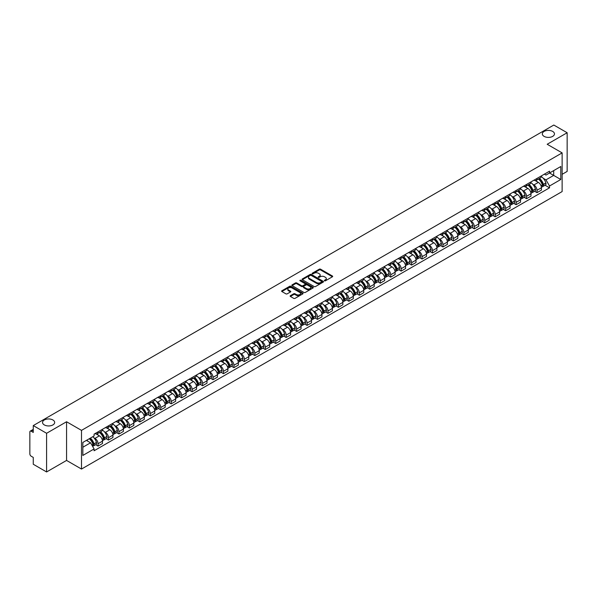 <?xml version="1.0" encoding="UTF-8"?>
<svg xmlns="http://www.w3.org/2000/svg" width="597" height="597" viewBox="0 0 597 597"><rect width="100%" height="100%" fill="white"/><g stroke="black" fill="none" stroke-linecap="round" stroke-linejoin="round"><path stroke-width="0.9" d="M324.514 280.814A0.649 0.373 0 0 0 325.432 280.814L332.417 276.784A0.933 0.537 0 0 0 332.693 276.404A0.933 0.537 0 0 0 332.417 276.023L320.582 269.187A0.933 0.537 0 0 0 319.268 269.187L312.283 273.225A0.649 0.373 0 0 0 313.201 273.754L314.104 273.232A2.978 1.716 0 0 1 318.313 273.232L319.298 273.799A2.978 1.716 0 0 1 320.171 275.016A2.978 1.716 0 0 1 319.298 276.232L318.395 276.754A0.649 0.373 0 0 0 319.32 277.284L320.223 276.762A2.978 1.716 0 0 1 324.432 276.762L325.417 277.329A2.978 1.716 0 0 1 326.29 278.545A2.978 1.716 0 0 1 325.417 279.762L324.514 280.284A0.649 0.373 0 0 0 324.514 280.814L324.514 280.284M52.894 419.975A6.067 3.5 0 0 0 46.29 419.213A6.067 3.5 0 0 0 42.544 422.445A6.067 3.5 0 0 0 44.32 424.922A6.067 3.5 0 0 0 50.932 425.683A6.067 3.5 0 0 0 54.67 422.445A6.067 3.5 0 0 0 52.894 419.975M552.68 131.422A6.067 3.5 0 0 0 546.068 130.668A6.067 3.5 0 0 0 542.33 133.9A6.067 3.5 0 0 0 544.106 136.377A6.067 3.5 0 0 0 550.71 137.138A6.067 3.5 0 0 0 554.456 133.9A6.067 3.5 0 0 0 552.68 131.422M290.403 295.687A0.933 0.537 0 0 0 290.127 296.067A0.933 0.537 0 0 0 290.403 296.448L293.724 298.366A0.933 0.537 0 0 0 295.037 298.366L302.798 293.888A0.933 0.537 0 0 0 303.067 293.508A0.933 0.537 0 0 0 302.798 293.127L290.955 286.291A0.933 0.537 0 0 0 289.642 286.291L281.881 290.769A0.933 0.537 0 0 0 281.612 291.149A0.933 0.537 0 0 0 281.881 291.53L285.896 293.843A0.933 0.537 0 0 0 287.209 293.843L290.53 291.933A0.933 0.537 0 0 0 290.806 291.552A0.933 0.537 0 0 0 290.53 291.172L288.545 290.023A2.485 1.433 0 0 1 287.814 289.008A2.485 1.433 0 0 1 289.351 287.679A2.485 1.433 0 0 1 292.06 287.993L299.851 292.493A2.485 1.433 0 0 1 300.582 293.508A2.485 1.433 0 0 1 299.045 294.836A2.485 1.433 0 0 1 296.336 294.522L295.037 293.769A0.933 0.537 0 0 0 293.724 293.769L290.403 295.687L290.403 296.448L293.724 294.545L293.724 293.769M81.505 430.377L66.566 421.751L46.596 433.28L33.268 425.579L553.815 125.042L567.15 132.743L547.188 144.265L562.128 152.892L81.505 430.377L81.505 469.055L562.128 191.57L562.128 152.892M314.171 286.56A0.933 0.537 0 0 0 315.485 286.56L323.246 282.075A0.933 0.537 0 0 0 323.522 281.694A0.933 0.537 0 0 0 323.246 281.321L311.41 274.486A0.933 0.537 0 0 0 310.097 274.486L302.336 278.963A0.933 0.537 0 0 0 302.06 279.344A0.933 0.537 0 0 0 302.336 279.724L314.171 286.56M300.328 280.956A0.649 0.373 0 0 1 300.985 281.045L313.007 287.985L305.261 292.463A0.933 0.537 0 0 1 303.948 292.463L292.112 285.627L295.433 283.724L295.433 282.948L292.112 284.866A0.933 0.537 0 0 0 291.836 285.247A0.933 0.537 0 0 0 292.112 285.627L292.112 284.866M295.433 283.724A0.933 0.537 0 0 1 296.746 283.724L296.746 282.948A0.933 0.537 0 0 0 295.433 282.948M296.746 282.948L301.545 285.724A0.933 0.537 0 0 0 302.858 285.724L305.067 284.448A0.933 0.537 0 0 0 305.336 284.068A0.933 0.537 0 0 0 305.067 283.694L300.067 280.806A0.649 0.373 0 0 1 300.985 280.277L313.022 287.224A0.933 0.537 0 0 1 313.291 287.605A0.933 0.537 0 0 1 313.022 287.978L313.022 287.224M46.596 433.28L46.596 471.958L33.268 464.257L33.268 457.414L31.193 456.212A1.895 1.097 -120 0 1 29.85 453.892L29.85 432.004A1.895 1.097 -120 0 1 30.246 431.131L33.268 429.385M562.128 174.324L567.15 171.421L567.15 132.743M46.596 471.958L66.566 460.429L81.505 469.055M33.268 425.579L33.268 432.429L31.193 431.228A1.895 1.097 -120 0 0 30.246 431.131M537.001 178.421A4.358 2.515 60 0 1 536.099 180.376L540.524 177.824A4.358 2.515 -120 0 0 541.427 175.869M532.808 184.316L533.919 184.958A4.358 2.515 60 0 1 537.001 190.294L541.427 187.742A4.358 2.515 -120 0 0 538.345 182.406L535.181 180.578M541.427 187.742L541.427 190.1L537.001 192.652L534.606 191.271M536.099 180.376A4.358 2.515 60 0 1 533.957 180.182M537.001 190.294L537.001 192.652M526.554 184.451A4.358 2.515 60 0 1 525.651 186.413L530.069 183.861A4.358 2.515 -120 0 0 530.972 181.898M524.151 197.301L526.554 198.689L530.972 196.137L530.972 193.779A4.358 2.515 -120 0 0 527.89 188.436L524.726 186.615M525.651 186.413A4.358 2.515 60 0 1 523.502 186.212M522.353 190.346L523.472 190.988A4.358 2.515 60 0 1 526.554 196.331L526.554 198.689M516.099 190.488A4.358 2.515 60 0 1 515.196 192.443L519.621 189.891A4.358 2.515 -120 0 0 520.524 187.936M513.704 203.338L516.099 204.719L520.524 202.167L520.524 199.808A4.358 2.515 -120 0 0 517.442 194.473L514.278 192.644M515.196 192.443A4.358 2.515 60 0 1 513.054 192.249M511.905 196.383L513.017 197.025A4.358 2.515 60 0 1 516.099 202.361L516.099 204.719M505.652 196.525A4.358 2.515 60 0 1 504.749 198.48L509.166 195.928A4.358 2.515 -120 0 0 510.069 193.973M503.249 209.375L505.652 210.756L510.069 208.204L510.069 205.846A4.358 2.515 -120 0 0 506.987 200.51L503.823 198.682M504.749 198.48A4.358 2.515 60 0 1 502.599 198.279M501.45 202.413L502.57 203.062A4.358 2.515 60 0 1 505.652 208.398L505.652 210.756M495.197 202.555A4.358 2.515 60 0 1 494.294 204.51L498.719 201.958A4.358 2.515 -120 0 0 499.622 200.002M492.801 215.405L495.197 216.793L499.622 214.241L499.622 211.875A4.358 2.515 -120 0 0 496.54 206.54L493.376 204.711M494.294 204.51A4.358 2.515 60 0 1 492.152 204.316M491.003 208.45L492.115 209.092A4.358 2.515 60 0 1 495.197 214.427L495.197 216.793M484.749 208.592A4.358 2.515 60 0 1 483.846 210.547L488.264 207.995A4.358 2.515 -120 0 0 489.167 206.04M482.346 221.442L484.749 222.823L489.167 220.271L489.167 217.912A4.358 2.515 -120 0 0 486.085 212.577L482.921 210.748M483.846 210.547A4.358 2.515 60 0 1 481.697 210.353M480.548 214.48L481.667 215.129A4.358 2.515 60 0 1 484.749 220.465L484.749 222.823M474.294 214.621A4.358 2.515 60 0 1 473.391 216.584L477.816 214.024A4.358 2.515 -120 0 0 478.719 212.069M471.899 227.472L474.294 228.86L478.719 226.308L478.719 223.95A4.358 2.515 -120 0 0 475.637 218.606L472.473 216.778M473.391 216.584A4.358 2.515 60 0 1 471.249 216.383M470.1 220.517L471.212 221.159A4.358 2.515 60 0 1 474.294 226.502L474.294 228.86M463.847 220.659A4.358 2.515 60 0 1 462.944 222.614L467.361 220.062A4.358 2.515 -120 0 0 468.264 218.106M461.444 233.509L463.847 234.89L468.264 232.337L468.264 229.979A4.358 2.515 -120 0 0 465.182 224.644L462.018 222.815M462.944 222.614A4.358 2.515 60 0 1 460.794 222.42M459.645 226.554L460.765 227.196A4.358 2.515 60 0 1 463.847 232.531L463.847 234.89M453.392 226.688A4.358 2.515 60 0 1 452.489 228.651L456.914 226.099A4.358 2.515 -120 0 0 457.817 224.136M450.996 239.539L453.392 240.927L457.817 238.375L457.817 236.016A4.358 2.515 -120 0 0 454.735 230.673L451.571 228.852M452.489 228.651A4.358 2.515 60 0 1 450.347 228.45M449.198 232.584L450.31 233.226A4.358 2.515 60 0 1 453.392 238.569L453.392 240.927M442.944 232.726A4.358 2.515 60 0 1 442.041 234.681L446.459 232.129A4.358 2.515 -120 0 0 447.362 230.173M440.541 245.576L442.944 246.957L447.362 244.404L447.362 242.046A4.358 2.515 -120 0 0 444.28 236.71L441.116 234.882M442.041 234.681A4.358 2.515 60 0 1 439.892 234.487M438.743 238.621L439.862 239.263A4.358 2.515 60 0 1 442.944 244.598L442.944 246.957M432.489 238.763A4.358 2.515 60 0 1 431.586 240.718L436.011 238.166A4.358 2.515 -120 0 0 436.914 236.211M430.094 251.613L432.489 252.994L436.914 250.442L436.914 248.083A4.358 2.515 -120 0 0 433.832 242.748L430.668 240.919M431.586 240.718A4.358 2.515 60 0 1 429.444 240.516M428.295 244.651L429.407 245.3A4.358 2.515 60 0 1 432.489 250.636L432.489 252.994M422.042 244.792A4.358 2.515 60 0 1 421.139 246.748L425.557 244.195A4.358 2.515 -120 0 0 426.459 242.24M419.639 257.643L422.042 259.031L426.459 256.479L426.459 254.113A4.358 2.515 -120 0 0 423.377 248.777L420.213 246.949M421.139 246.748A4.358 2.515 60 0 1 418.99 246.554M417.84 250.688L418.96 251.33A4.358 2.515 60 0 1 422.042 256.665L422.042 259.031M411.587 250.83A4.358 2.515 60 0 1 410.684 252.785L415.109 250.233A4.358 2.515 -120 0 0 416.012 248.277M409.191 263.68L411.587 265.061L416.012 262.508L416.012 260.15A4.358 2.515 -120 0 0 412.93 254.815L409.766 252.986M410.684 252.785A4.358 2.515 60 0 1 408.542 252.591M407.393 256.717L408.505 257.367A4.358 2.515 60 0 1 411.587 262.702L411.587 265.061M401.139 256.859A4.358 2.515 60 0 1 400.236 258.822L404.654 256.262A4.358 2.515 -120 0 0 405.557 254.307M398.736 269.71L401.139 271.098L405.557 268.546L405.557 266.18A4.358 2.515 -120 0 0 402.475 260.844L399.311 259.016M400.236 258.822A4.358 2.515 60 0 1 398.087 258.62M396.938 262.755L398.057 263.396A4.358 2.515 60 0 1 401.139 268.74L401.139 271.098M390.684 262.896A4.358 2.515 60 0 1 389.781 264.852L394.207 262.299A4.358 2.515 -120 0 0 395.11 260.344M388.289 275.747L390.684 277.127L395.11 274.575L395.11 272.217A4.358 2.515 -120 0 0 392.028 266.881L388.863 265.053M389.781 264.852A4.358 2.515 60 0 1 387.64 264.658M386.49 268.792L387.602 269.434A4.358 2.515 60 0 1 390.684 274.769L390.684 277.127M380.237 268.926A4.358 2.515 60 0 1 379.334 270.889L383.752 268.337A4.358 2.515 -120 0 0 384.655 266.374M377.834 281.777L380.237 283.165L384.655 280.612L384.655 278.254A4.358 2.515 -120 0 0 381.573 272.911L378.408 271.09M379.334 270.889A4.358 2.515 60 0 1 377.185 270.687M376.035 274.821L377.155 275.463A4.358 2.515 60 0 1 380.237 280.806L380.237 283.165M369.782 274.963A4.358 2.515 60 0 1 368.879 276.918L373.304 274.366A4.358 2.515 -120 0 0 374.207 272.411M367.386 287.814L369.782 289.194L374.207 286.642L374.207 284.284A4.358 2.515 -120 0 0 371.125 278.948L367.961 277.12M368.879 276.918A4.358 2.515 60 0 1 366.737 276.724M365.588 280.859L366.7 281.5A4.358 2.515 60 0 1 369.782 286.836L369.782 289.194M359.334 281A4.358 2.515 60 0 1 358.431 282.956L362.849 280.403A4.358 2.515 -120 0 0 363.752 278.448M356.931 293.851L359.334 295.231L363.752 292.679L363.752 290.321A4.358 2.515 -120 0 0 360.67 284.978L357.506 283.157M358.431 282.956A4.358 2.515 60 0 1 356.282 282.754M355.133 286.888L356.252 287.538A4.358 2.515 60 0 1 359.334 292.873L359.334 295.231M348.879 287.03A4.358 2.515 60 0 1 347.976 288.985L352.402 286.433A4.358 2.515 -120 0 0 353.305 284.478M346.484 299.881L348.879 301.269L353.305 298.716L353.305 296.351A4.358 2.515 -120 0 0 350.223 291.015L347.058 289.187M347.976 288.985A4.358 2.515 60 0 1 345.835 288.791M344.685 292.926L345.797 293.567A4.358 2.515 60 0 1 348.879 298.903L348.879 301.269M338.432 293.067A4.358 2.515 60 0 1 337.529 295.022L341.947 292.47A4.358 2.515 -120 0 0 342.85 290.515M336.029 305.918L338.432 307.298L342.85 304.746L342.85 302.388A4.358 2.515 -120 0 0 339.768 297.052L336.604 295.224M337.529 295.022A4.358 2.515 60 0 1 335.38 294.828M334.23 298.955L335.35 299.604A4.358 2.515 60 0 1 338.432 304.94L338.432 307.298M327.977 299.097A4.358 2.515 60 0 1 327.074 301.06L331.499 298.5A4.358 2.515 -120 0 0 332.402 296.545M325.581 311.947L327.977 313.335L332.402 310.783L332.402 308.418A4.358 2.515 -120 0 0 329.32 303.082L326.156 301.254M327.074 301.06A4.358 2.515 60 0 1 324.932 300.858M323.783 304.992L324.895 305.634A4.358 2.515 60 0 1 327.977 310.977L327.977 313.335M317.529 305.134A4.358 2.515 60 0 1 316.626 307.089L321.044 304.537A4.358 2.515 -120 0 0 321.947 302.582M315.126 317.985L317.529 319.365L321.947 316.813L321.947 314.455A4.358 2.515 -120 0 0 318.865 309.119L315.701 307.291M316.626 307.089A4.358 2.515 60 0 1 314.477 306.895M313.328 311.03L314.447 311.671A4.358 2.515 60 0 1 317.529 317.007L317.529 319.365M307.074 311.164A4.358 2.515 60 0 1 306.171 313.127L310.597 310.574A4.358 2.515 -120 0 0 311.5 308.612M304.679 324.014L307.074 325.402L311.5 322.85L311.5 320.492A4.358 2.515 -120 0 0 308.418 315.149L305.254 313.321M306.171 313.127A4.358 2.515 60 0 1 304.03 312.925M302.88 317.059L303.992 317.701A4.358 2.515 60 0 1 307.074 323.044L307.074 325.402M296.627 317.201A4.358 2.515 60 0 1 295.724 319.156L300.142 316.604A4.358 2.515 -120 0 0 301.045 314.649M294.224 330.051L296.627 331.432L301.045 328.88L301.045 326.522A4.358 2.515 -120 0 0 297.963 321.186L294.799 319.358M295.724 319.156A4.358 2.515 60 0 1 293.575 318.962M292.426 323.096L293.545 323.738A4.358 2.515 60 0 1 296.627 329.074L296.627 331.432M286.172 323.238A4.358 2.515 60 0 1 285.269 325.193L289.694 322.641A4.358 2.515 -120 0 0 290.597 320.686M283.776 336.089L286.172 337.469L290.597 334.917L290.597 332.559A4.358 2.515 -120 0 0 287.515 327.216L284.351 325.395M285.269 325.193A4.358 2.515 60 0 1 283.127 324.992M281.978 329.126L283.09 329.775A4.358 2.515 60 0 1 286.172 335.111L286.172 337.469M275.724 329.268A4.358 2.515 60 0 1 274.821 331.223L279.239 328.671A4.358 2.515 -120 0 0 280.142 326.716M273.322 342.118L275.724 343.506L280.142 340.954L280.142 338.589A4.358 2.515 -120 0 0 277.06 333.253L273.896 331.425M274.821 331.223A4.358 2.515 60 0 1 272.672 331.029M271.523 335.163L272.642 335.805A4.358 2.515 60 0 1 275.724 341.141L275.724 343.506M265.269 335.305A4.358 2.515 60 0 1 264.367 337.26L268.792 334.708A4.358 2.515 -120 0 0 269.695 332.753M262.874 348.155L265.269 349.536L269.695 346.984L269.695 344.626A4.358 2.515 -120 0 0 266.613 339.29L263.449 337.462M264.367 337.26A4.358 2.515 60 0 1 262.225 337.066M261.076 341.193L262.187 341.842A4.358 2.515 60 0 1 265.269 347.178L265.269 349.536M254.822 341.335A4.358 2.515 60 0 1 253.919 343.29L258.337 340.738A4.358 2.515 -120 0 0 259.24 338.783M252.419 354.185L254.822 355.573L259.24 353.021L259.24 350.655A4.358 2.515 -120 0 0 256.158 345.32L252.994 343.491M253.919 343.29A4.358 2.515 60 0 1 251.77 343.096M250.621 347.23L251.74 347.872A4.358 2.515 60 0 1 254.822 353.215L254.822 355.573M244.367 347.372A4.358 2.515 60 0 1 243.464 349.327L247.889 346.775A4.358 2.515 -120 0 0 248.792 344.82M241.972 360.222L244.367 361.603L248.792 359.051L248.792 356.693A4.358 2.515 -120 0 0 245.71 351.357L242.546 349.529M243.464 349.327A4.358 2.515 60 0 1 241.322 349.133M240.173 353.267L241.285 353.909A4.358 2.515 60 0 1 244.367 359.245L244.367 361.603M233.92 353.402A4.358 2.515 60 0 1 233.017 355.364L237.434 352.812A4.358 2.515 -120 0 0 238.337 350.849M231.517 366.252L233.92 367.64L238.337 365.088L238.337 362.73A4.358 2.515 -120 0 0 235.255 357.387L232.091 355.558M233.017 355.364A4.358 2.515 60 0 1 230.867 355.163M229.718 359.297L230.838 359.939A4.358 2.515 60 0 1 233.92 365.282L233.92 367.64M223.465 359.439A4.358 2.515 60 0 1 222.562 361.394L226.987 358.842A4.358 2.515 -120 0 0 227.89 356.887M221.069 372.289L223.465 373.67L227.89 371.118L227.89 368.759A4.358 2.515 -120 0 0 224.808 363.424L221.644 361.595M222.562 361.394A4.358 2.515 60 0 1 220.42 361.2M219.271 365.334L220.383 365.976A4.358 2.515 60 0 1 223.465 371.312L223.465 373.67M213.017 365.476A4.358 2.515 60 0 1 212.114 367.431L216.532 364.879A4.358 2.515 -120 0 0 217.435 362.924M210.614 378.326L213.017 379.707L217.435 377.155L217.435 374.797A4.358 2.515 -120 0 0 214.353 369.453L211.189 367.633M212.114 367.431A4.358 2.515 60 0 1 209.965 367.23M208.816 371.364L209.935 372.013A4.358 2.515 60 0 1 213.017 377.349L213.017 379.707M202.562 371.506A4.358 2.515 60 0 1 201.659 373.461L206.084 370.909A4.358 2.515 -120 0 0 206.987 368.953M200.167 384.356L202.562 385.744L206.987 383.192L206.987 380.826A4.358 2.515 -120 0 0 203.905 375.491L200.741 373.662M201.659 373.461A4.358 2.515 60 0 1 199.517 373.267M198.368 377.401L199.48 378.043A4.358 2.515 60 0 1 202.562 383.378L202.562 385.744M192.115 377.543A4.358 2.515 60 0 1 191.212 379.498L195.629 376.946A4.358 2.515 -120 0 0 196.532 374.991M189.712 390.393L192.115 391.774L196.532 389.222L196.532 386.863A4.358 2.515 -120 0 0 193.45 381.528L190.286 379.699M191.212 379.498A4.358 2.515 60 0 1 189.062 379.304M187.913 383.431L189.033 384.08A4.358 2.515 60 0 1 192.115 389.416L192.115 391.774M181.66 383.572A4.358 2.515 60 0 1 180.757 385.528L185.182 382.976A4.358 2.515 -120 0 0 186.085 381.02M179.264 396.423L181.66 397.811L186.085 395.259L186.085 392.893A4.358 2.515 -120 0 0 183.003 387.557L179.839 385.729M180.757 385.528A4.358 2.515 60 0 1 178.615 385.334M177.466 389.468L178.578 390.11A4.358 2.515 60 0 1 181.66 395.453L181.66 397.811M171.212 389.61A4.358 2.515 60 0 1 170.309 391.565L174.727 389.013A4.358 2.515 -120 0 0 175.63 387.057M168.809 402.46L171.212 403.841L175.63 401.288L175.63 398.93A4.358 2.515 -120 0 0 172.548 393.595L169.384 391.766M170.309 391.565A4.358 2.515 60 0 1 168.16 391.371M167.011 395.505L168.13 396.147A4.358 2.515 60 0 1 171.212 401.482L171.212 403.841M160.757 395.639A4.358 2.515 60 0 1 159.854 397.602L164.279 395.05A4.358 2.515 -120 0 0 165.182 393.087M158.362 408.49L160.757 409.878L165.182 407.326L165.182 404.967A4.358 2.515 -120 0 0 162.1 399.624L158.936 397.796M159.854 397.602A4.358 2.515 60 0 1 157.712 397.401M156.563 401.535L157.675 402.177A4.358 2.515 60 0 1 160.757 407.52L160.757 409.878M150.31 401.677A4.358 2.515 60 0 1 149.407 403.632L153.825 401.08A4.358 2.515 -120 0 0 154.727 399.124M147.907 414.527L150.31 415.908L154.727 413.355L154.727 410.997A4.358 2.515 -120 0 0 151.645 405.661L148.481 403.833M149.407 403.632A4.358 2.515 60 0 1 147.258 403.438M146.108 407.572L147.228 408.214A4.358 2.515 60 0 1 150.31 413.549L150.31 415.908M139.855 407.714A4.358 2.515 60 0 1 138.952 409.669L143.377 407.117A4.358 2.515 -120 0 0 144.28 405.162M137.459 420.564L139.855 421.945L144.28 419.392L144.28 417.034A4.358 2.515 -120 0 0 141.198 411.691L138.034 409.87M138.952 409.669A4.358 2.515 60 0 1 136.81 409.467M135.661 413.602L136.773 414.251A4.358 2.515 60 0 1 139.855 419.587L139.855 421.945M129.407 413.743A4.358 2.515 60 0 1 128.504 415.699L132.922 413.146A4.358 2.515 -120 0 0 133.825 411.191M127.004 426.594L129.407 427.982L133.825 425.43L133.825 423.064A4.358 2.515 -120 0 0 130.743 417.728L127.579 415.9M128.504 415.699A4.358 2.515 60 0 1 126.355 415.505M125.206 419.639L126.325 420.281A4.358 2.515 60 0 1 129.407 425.616L129.407 427.982M118.952 419.781A4.358 2.515 60 0 1 118.049 421.736L122.475 419.184A4.358 2.515 -120 0 0 123.378 417.228M116.557 432.631L118.952 434.012L123.378 431.459L123.378 429.101A4.358 2.515 -120 0 0 120.295 423.766L117.131 421.937M118.049 421.736A4.358 2.515 60 0 1 115.908 421.542M114.758 425.668L115.87 426.318A4.358 2.515 60 0 1 118.952 431.653L118.952 434.012M108.505 425.81A4.358 2.515 60 0 1 107.602 427.765L112.02 425.213A4.358 2.515 -120 0 0 112.923 423.258M106.102 438.661L108.505 440.049L112.923 437.497L112.923 435.131A4.358 2.515 -120 0 0 109.841 429.795L106.676 427.967M107.602 427.765A4.358 2.515 60 0 1 105.453 427.571M104.303 431.706L105.423 432.347A4.358 2.515 60 0 1 108.505 437.691L108.505 440.049M98.05 431.847A4.358 2.515 60 0 1 97.147 433.803L101.572 431.25A4.358 2.515 -120 0 0 102.475 429.295M95.654 444.698L98.05 446.078L102.475 443.526L102.475 441.168A4.358 2.515 -120 0 0 99.393 435.832L96.229 434.004M97.147 433.803A4.358 2.515 60 0 1 95.005 433.609M93.856 437.743L94.968 438.385A4.358 2.515 60 0 1 98.05 443.72L98.05 446.078M544.404 174.145L545.979 175.055L560.784 166.511L553.688 170.608L553.688 175.406L545.979 179.854L543.255 178.279M82.841 447.243L90.55 442.795L94.095 448.944L82.841 455.444L82.841 442.444L94.095 435.944L94.095 434.131L549.531 171.19L549.531 173.003L560.784 179.503L549.531 186.003L545.979 179.854M560.784 166.511L560.784 179.503M94.095 448.944L94.095 450.757L549.531 187.816L549.531 186.003M66.566 421.751L66.566 460.429M90.55 442.795L86.393 440.392M545.054 185.234L549.531 187.816M324.775 280.903L325.417 280.538A2.978 1.716 0 0 0 326.29 279.321L326.29 278.545M320.171 275.016L320.171 275.792A2.978 1.716 0 0 1 319.298 277.008L318.656 277.374M332.417 276.023L332.417 276.784L320.582 269.963A0.933 0.537 0 0 0 319.268 269.963L312.544 273.844M323.246 281.321L323.246 282.075L311.41 275.254A0.933 0.537 0 0 0 310.097 275.254L302.351 279.732L302.336 278.963M321.604 281.963A0.649 0.373 0 0 0 321.604 281.433L311.216 275.433A0.649 0.373 0 0 0 310.291 275.433L309.336 275.986A2.978 1.716 0 0 0 308.47 277.202A2.978 1.716 0 0 0 309.336 278.411L316.44 282.515A2.978 1.716 0 0 0 320.649 282.515L321.604 281.963L321.604 282.739A0.649 0.373 0 0 0 321.604 282.209M308.47 277.202L308.47 277.971A2.978 1.716 0 0 0 309.336 279.187L309.336 278.411M321.604 282.739L320.649 283.291A2.978 1.716 0 0 1 316.44 283.291L309.336 279.187M296.746 283.724L301.545 286.493A0.933 0.537 0 0 0 302.858 286.493L305.067 285.224A0.933 0.537 0 0 0 305.336 284.844L305.336 284.068M306.53 288.597A2.485 1.433 0 0 0 309.239 288.911A2.485 1.433 0 0 0 310.776 287.582A2.485 1.433 0 0 0 310.044 286.567L307.298 284.985A0.933 0.537 0 0 0 305.985 284.985L303.783 286.254A0.933 0.537 0 0 0 303.507 286.635A0.933 0.537 0 0 0 303.783 287.015L306.53 288.597L306.53 289.373A2.485 1.433 0 0 0 309.239 289.687A2.485 1.433 0 0 0 310.776 288.358L310.776 287.582M303.507 286.635L303.507 287.411A0.933 0.537 0 0 0 303.783 287.784L303.783 287.015M306.53 289.373L303.783 287.784M300.582 293.508L300.582 294.276A2.485 1.433 0 0 1 299.045 295.605A2.485 1.433 0 0 1 296.336 295.291L295.037 294.545A0.933 0.537 0 0 0 293.724 294.545M287.814 289.008L287.814 289.776A2.485 1.433 0 0 0 288.545 290.799L288.545 290.023M290.53 291.172L290.53 291.933L288.545 290.799M302.783 293.896L290.955 287.067A0.933 0.537 0 0 0 289.642 287.067L281.896 291.537L281.881 290.769M538.651 178.906A5.97 3.448 60 0 1 538.681 178.921A5.97 3.448 60 0 1 542.606 184.279L542.643 184.406A1.164 0.672 60 0 1 542.457 185.316A1.164 0.672 60 0 1 542.427 185.331M538.39 179.055A7.201 4.157 60 0 1 542.345 184.995L542.382 185.122A2.395 1.381 60 0 1 542.001 187.003L541.404 187.346M542.412 186.473A2.395 1.381 -120 0 0 543.076 186.383A2.395 1.381 -120 0 0 543.449 184.503L543.412 184.376A7.201 4.157 -120 0 0 539.457 178.436M541.33 176.63A7.201 4.157 60 0 1 545.859 182.966L545.897 183.092A2.395 1.381 60 0 1 545.516 184.973L543.076 186.383M535.927 180.458A7.201 4.157 60 0 1 537.434 181.884M540.934 181.891L541.852 182.421M528.196 184.943A5.97 3.448 60 0 1 528.226 184.958A5.97 3.448 60 0 1 532.151 190.316L532.188 190.436A1.164 0.672 60 0 1 532.002 191.346A1.164 0.672 60 0 1 531.979 191.361M527.935 185.092A7.201 4.157 60 0 1 531.89 191.033L531.927 191.152A2.395 1.381 60 0 1 531.546 193.032L530.957 193.376M531.957 192.503A2.395 1.381 -120 0 0 532.621 192.413A2.395 1.381 -120 0 0 533.002 190.54L532.964 190.413A7.201 4.157 -120 0 0 529.009 184.473M530.882 182.667A7.201 4.157 60 0 1 535.412 189.003L535.442 189.122A2.395 1.381 60 0 1 535.069 191.003L532.621 192.413M525.479 186.495A7.201 4.157 60 0 1 526.979 187.913M530.487 187.921L531.405 188.451M517.748 190.973A5.97 3.448 60 0 1 517.778 190.988A5.97 3.448 60 0 1 521.703 196.346L521.741 196.473A1.164 0.672 60 0 1 521.554 197.383A1.164 0.672 60 0 1 521.524 197.398M517.487 191.122A7.201 4.157 60 0 1 521.442 197.062L521.479 197.189A2.395 1.381 60 0 1 521.099 199.07L520.502 199.413M521.509 198.54A2.395 1.381 -120 0 0 522.174 198.45A2.395 1.381 -120 0 0 522.547 196.57L522.509 196.45A7.201 4.157 -120 0 0 518.554 190.503M520.427 188.704A7.201 4.157 60 0 1 524.957 195.032L524.994 195.159A2.395 1.381 60 0 1 524.614 197.04L522.174 198.45M515.024 192.525A7.201 4.157 60 0 1 516.532 193.95M520.032 193.958L520.95 194.488M507.293 197.01A5.97 3.448 60 0 1 507.323 197.025A5.97 3.448 60 0 1 511.248 202.383L511.286 202.502A1.164 0.672 60 0 1 511.099 203.413A1.164 0.672 60 0 1 511.077 203.428M507.032 197.159A7.201 4.157 60 0 1 510.987 203.099L511.025 203.226A2.395 1.381 60 0 1 510.644 205.099L510.054 205.443M511.054 204.57A2.395 1.381 -120 0 0 511.719 204.48A2.395 1.381 -120 0 0 512.099 202.607L512.062 202.48A7.201 4.157 -120 0 0 508.107 196.54M509.98 194.734A7.201 4.157 60 0 1 514.51 201.07L514.539 201.196A2.395 1.381 60 0 1 514.166 203.07L511.719 204.48M504.577 198.562A7.201 4.157 60 0 1 506.077 199.98M509.584 199.995L510.502 200.525M496.846 203.04A5.97 3.448 60 0 1 496.876 203.062A5.97 3.448 60 0 1 500.801 208.413L500.838 208.54A1.164 0.672 60 0 1 500.652 209.45A1.164 0.672 60 0 1 500.622 209.465M496.585 203.189A7.201 4.157 60 0 1 500.54 209.137L500.577 209.256A2.395 1.381 60 0 1 500.196 211.137L499.599 211.48M500.607 210.607A2.395 1.381 -120 0 0 501.271 210.517A2.395 1.381 -120 0 0 501.644 208.637L501.607 208.517A7.201 4.157 -120 0 0 497.652 202.577M499.525 200.771A7.201 4.157 60 0 1 504.055 207.107L504.092 207.226A2.395 1.381 60 0 1 503.711 209.107L501.271 210.517M494.122 204.599A7.201 4.157 60 0 1 495.629 206.017M499.129 206.025L500.047 206.555M486.391 209.077A5.97 3.448 60 0 1 486.421 209.092A5.97 3.448 60 0 1 490.346 214.45L490.383 214.577A1.164 0.672 60 0 1 490.197 215.487A1.164 0.672 60 0 1 490.174 215.495M486.13 209.226A7.201 4.157 60 0 1 490.085 215.166L490.122 215.293A2.395 1.381 60 0 1 489.741 217.166L489.152 217.517M490.152 216.644A2.395 1.381 -120 0 0 490.816 216.554A2.395 1.381 -120 0 0 491.197 214.674L491.159 214.547A7.201 4.157 -120 0 0 487.204 208.607M489.077 206.801A7.201 4.157 60 0 1 493.607 213.136L493.637 213.263A2.395 1.381 60 0 1 493.264 215.136L490.816 216.554M483.674 210.629A7.201 4.157 60 0 1 485.174 212.047M488.682 212.062L489.6 212.592M475.943 215.107A5.97 3.448 60 0 1 475.973 215.129A5.97 3.448 60 0 1 479.898 220.48L479.936 220.606A1.164 0.672 60 0 1 479.749 221.517A1.164 0.672 60 0 1 479.719 221.532M475.682 215.263A7.201 4.157 60 0 1 479.637 221.203L479.675 221.323A2.395 1.381 60 0 1 479.294 223.203L478.697 223.547M479.704 222.674A2.395 1.381 -120 0 0 480.369 222.584A2.395 1.381 -120 0 0 480.742 220.703L480.704 220.584A7.201 4.157 -120 0 0 476.749 214.644M478.622 212.838A7.201 4.157 60 0 1 483.152 219.174L483.189 219.293A2.395 1.381 60 0 1 482.809 221.174L480.369 222.584M473.22 216.666A7.201 4.157 60 0 1 474.727 218.084M478.227 218.092L479.145 218.621M465.488 221.144A5.97 3.448 60 0 1 465.518 221.159A5.97 3.448 60 0 1 469.443 226.517L469.481 226.644A1.164 0.672 60 0 1 469.294 227.554A1.164 0.672 60 0 1 469.272 227.569M465.227 221.293A7.201 4.157 60 0 1 469.182 227.233L469.22 227.36A2.395 1.381 60 0 1 468.839 229.241L468.249 229.584M469.249 228.711A2.395 1.381 -120 0 0 469.914 228.621A2.395 1.381 -120 0 0 470.294 226.741L470.257 226.614A7.201 4.157 -120 0 0 466.302 220.674M468.175 218.868A7.201 4.157 60 0 1 472.705 225.203L472.734 225.33A2.395 1.381 60 0 1 472.361 227.211L469.914 228.621M462.772 222.696A7.201 4.157 60 0 1 464.272 224.121M467.779 224.129L468.697 224.659M455.041 227.181A5.97 3.448 60 0 1 455.071 227.196A5.97 3.448 60 0 1 458.996 232.554L459.033 232.673A1.164 0.672 60 0 1 458.847 233.584A1.164 0.672 60 0 1 458.817 233.599M454.78 227.33A7.201 4.157 60 0 1 458.735 233.27L458.772 233.39A2.395 1.381 60 0 1 458.392 235.27L457.795 235.614M458.802 234.74A2.395 1.381 -120 0 0 459.466 234.651A2.395 1.381 -120 0 0 459.839 232.778L459.802 232.651A7.201 4.157 -120 0 0 455.847 226.711M457.72 224.905A7.201 4.157 60 0 1 462.25 231.24L462.287 231.36A2.395 1.381 60 0 1 461.906 233.24L459.466 234.651M452.317 228.733A7.201 4.157 60 0 1 453.824 230.151M457.324 230.158L458.242 230.688M444.586 233.211A5.97 3.448 60 0 1 444.616 233.226A5.97 3.448 60 0 1 448.541 238.584L448.578 238.71A1.164 0.672 60 0 1 448.392 239.621A1.164 0.672 60 0 1 448.369 239.636M444.325 233.36A7.201 4.157 60 0 1 448.28 239.3L448.317 239.427A2.395 1.381 60 0 1 447.937 241.307L447.347 241.651M448.347 240.778A2.395 1.381 -120 0 0 449.011 240.688A2.395 1.381 -120 0 0 449.392 238.807L449.354 238.688A7.201 4.157 -120 0 0 445.399 232.74M447.272 230.935A7.201 4.157 60 0 1 451.802 237.27L451.832 237.397A2.395 1.381 60 0 1 451.459 239.278L449.011 240.688M441.87 234.763A7.201 4.157 60 0 1 443.37 236.188M446.877 236.196L447.795 236.725M434.138 239.248A5.97 3.448 60 0 1 434.168 239.263A5.97 3.448 60 0 1 438.094 244.621L438.131 244.74A1.164 0.672 60 0 1 437.944 245.651A1.164 0.672 60 0 1 437.914 245.665M433.877 239.397A7.201 4.157 60 0 1 437.832 245.337L437.87 245.464A2.395 1.381 60 0 1 437.489 247.337L436.892 247.68M437.899 246.807A2.395 1.381 -120 0 0 438.564 246.718A2.395 1.381 -120 0 0 438.937 244.845L438.899 244.718A7.201 4.157 -120 0 0 434.944 238.778M436.825 236.972A7.201 4.157 60 0 1 441.347 243.307L441.384 243.434A2.395 1.381 60 0 1 441.004 245.307L438.564 246.718M431.415 240.8A7.201 4.157 60 0 1 432.922 242.218M436.422 242.233L437.34 242.763M423.683 245.277A5.97 3.448 60 0 1 423.713 245.3A5.97 3.448 60 0 1 427.639 250.65L427.676 250.777A1.164 0.672 60 0 1 427.489 251.688A1.164 0.672 60 0 1 427.467 251.703M423.422 245.427A7.201 4.157 60 0 1 427.377 251.374L427.415 251.494A2.395 1.381 60 0 1 427.034 253.374L426.445 253.718M427.445 252.844A2.395 1.381 -120 0 0 428.109 252.755A2.395 1.381 -120 0 0 428.489 250.874L428.452 250.755A7.201 4.157 -120 0 0 424.497 244.815M426.37 243.009A7.201 4.157 60 0 1 430.9 249.345L430.93 249.464A2.395 1.381 60 0 1 430.556 251.344L428.109 252.755M420.967 246.837A7.201 4.157 60 0 1 422.467 248.255M425.974 248.262L426.892 248.792M413.236 251.315A5.97 3.448 60 0 1 413.266 251.33A5.97 3.448 60 0 1 417.191 256.688L417.228 256.807A1.164 0.672 60 0 1 417.042 257.725A1.164 0.672 60 0 1 417.012 257.732M412.975 251.464A7.201 4.157 60 0 1 416.93 257.404L416.967 257.531A2.395 1.381 60 0 1 416.587 259.404L415.99 259.747M416.997 258.882A2.395 1.381 -120 0 0 417.661 258.792A2.395 1.381 -120 0 0 418.034 256.911L417.997 256.785A7.201 4.157 -120 0 0 414.042 250.844M415.922 249.039A7.201 4.157 60 0 1 420.445 255.374L420.482 255.501A2.395 1.381 60 0 1 420.101 257.374L417.661 258.792M410.512 252.867A7.201 4.157 60 0 1 412.02 254.285M415.519 254.3L416.437 254.829M402.781 257.344A5.97 3.448 60 0 1 402.811 257.367A5.97 3.448 60 0 1 406.736 262.717L406.773 262.844A1.164 0.672 60 0 1 406.587 263.755A1.164 0.672 60 0 1 406.564 263.77M402.52 257.501A7.201 4.157 60 0 1 406.475 263.441L406.512 263.561A2.395 1.381 60 0 1 406.132 265.441L405.542 265.784M406.542 264.911A2.395 1.381 -120 0 0 407.206 264.822A2.395 1.381 -120 0 0 407.587 262.941L407.55 262.822A7.201 4.157 -120 0 0 403.594 256.882M405.467 255.076A7.201 4.157 60 0 1 409.997 261.411L410.027 261.531A2.395 1.381 60 0 1 409.654 263.411L407.206 264.822M400.065 258.904A7.201 4.157 60 0 1 401.565 260.322M405.072 260.329L405.99 260.859M392.333 263.381A5.97 3.448 60 0 1 392.363 263.396A5.97 3.448 60 0 1 396.289 268.754L396.326 268.881A1.164 0.672 60 0 1 396.139 269.792A1.164 0.672 60 0 1 396.109 269.807M392.072 263.531A7.201 4.157 60 0 1 396.027 269.471L396.065 269.598A2.395 1.381 60 0 1 395.684 271.478L395.087 271.822M396.095 270.948A2.395 1.381 -120 0 0 396.759 270.859A2.395 1.381 -120 0 0 397.132 268.978L397.095 268.851A7.201 4.157 -120 0 0 393.139 262.911M395.02 261.105A7.201 4.157 60 0 1 399.542 267.441L399.58 267.568A2.395 1.381 60 0 1 399.199 269.448L396.759 270.859M389.61 264.934A7.201 4.157 60 0 1 391.117 266.359M394.617 266.366L395.535 266.896M381.879 269.419A5.97 3.448 60 0 1 381.908 269.434A5.97 3.448 60 0 1 385.834 274.792L385.871 274.911A1.164 0.672 60 0 1 385.684 275.821A1.164 0.672 60 0 1 385.662 275.836M381.617 269.568A7.201 4.157 60 0 1 385.572 275.508L385.61 275.627A2.395 1.381 60 0 1 385.229 277.508L384.64 277.851M385.64 276.978A2.395 1.381 -120 0 0 386.304 276.889A2.395 1.381 -120 0 0 386.684 275.016L386.647 274.889A7.201 4.157 -120 0 0 382.692 268.948M384.565 267.143A7.201 4.157 60 0 1 389.095 273.478L389.125 273.598A2.395 1.381 60 0 1 388.751 275.478L386.304 276.889M379.162 270.971A7.201 4.157 60 0 1 380.662 272.389M384.169 272.396L385.087 272.926M371.431 275.448A5.97 3.448 60 0 1 371.461 275.463A5.97 3.448 60 0 1 375.386 280.821L375.423 280.948A1.164 0.672 60 0 1 375.237 281.859A1.164 0.672 60 0 1 375.207 281.874M371.17 275.598A7.201 4.157 60 0 1 375.125 281.538L375.162 281.665A2.395 1.381 60 0 1 374.782 283.545L374.185 283.888M375.192 283.015A2.395 1.381 -120 0 0 375.856 282.926A2.395 1.381 -120 0 0 376.229 281.045L376.192 280.926A7.201 4.157 -120 0 0 372.237 274.978M374.118 273.172A7.201 4.157 60 0 1 378.64 279.508L378.677 279.635A2.395 1.381 60 0 1 378.297 281.515L375.856 282.926M368.707 277.001A7.201 4.157 60 0 1 370.215 278.426M373.715 278.433L374.632 278.963M360.976 281.486A5.97 3.448 60 0 1 361.006 281.5A5.97 3.448 60 0 1 364.931 286.858L364.968 286.978A1.164 0.672 60 0 1 364.789 287.888A1.164 0.672 60 0 1 364.76 287.903M360.715 281.635A7.201 4.157 60 0 1 364.67 287.575L364.707 287.702A2.395 1.381 60 0 1 364.327 289.575L363.737 289.918M364.737 289.045A2.395 1.381 -120 0 0 365.401 288.955A2.395 1.381 -120 0 0 365.782 287.082L365.745 286.956A7.201 4.157 -120 0 0 361.789 281.015M363.663 279.209A7.201 4.157 60 0 1 368.192 285.545L368.222 285.672A2.395 1.381 60 0 1 367.849 287.545L365.401 288.955M358.26 283.038A7.201 4.157 60 0 1 359.76 284.456M363.267 284.47L364.185 285M350.529 287.515A5.97 3.448 60 0 1 350.558 287.538A5.97 3.448 60 0 1 354.484 292.888L354.521 293.015A1.164 0.672 60 0 1 354.334 293.925A1.164 0.672 60 0 1 354.305 293.94M350.267 287.664A7.201 4.157 60 0 1 354.222 293.612L354.26 293.731A2.395 1.381 60 0 1 353.879 295.612L353.282 295.955M354.29 295.082A2.395 1.381 -120 0 0 354.954 294.993A2.395 1.381 -120 0 0 355.327 293.112L355.29 292.993A7.201 4.157 -120 0 0 351.334 287.053M353.215 285.247A7.201 4.157 60 0 1 357.737 291.575L357.775 291.702A2.395 1.381 60 0 1 357.394 293.582L354.954 294.993M347.805 289.075A7.201 4.157 60 0 1 349.312 290.493M352.812 290.5L353.73 291.03M340.074 293.552A5.97 3.448 60 0 1 340.103 293.567A5.97 3.448 60 0 1 344.029 298.925L344.066 299.045A1.164 0.672 60 0 1 343.887 299.963A1.164 0.672 60 0 1 343.857 299.97M339.812 293.702A7.201 4.157 60 0 1 343.768 299.642L343.805 299.769A2.395 1.381 60 0 1 343.424 301.642L342.835 301.985M343.835 301.119A2.395 1.381 -120 0 0 344.499 301.03A2.395 1.381 -120 0 0 344.879 299.149L344.842 299.022A7.201 4.157 -120 0 0 340.887 293.082M342.76 291.276A7.201 4.157 60 0 1 347.29 297.612L347.32 297.739A2.395 1.381 60 0 1 346.947 299.612L344.499 301.03M337.357 295.105A7.201 4.157 60 0 1 338.857 296.522M342.365 296.537L343.282 297.067M329.626 299.582A5.97 3.448 60 0 1 329.656 299.604A5.97 3.448 60 0 1 333.581 304.955L333.619 305.082A1.164 0.672 60 0 1 333.432 305.992A1.164 0.672 60 0 1 333.402 306.007M329.365 299.739A7.201 4.157 60 0 1 333.32 305.679L333.357 305.798A2.395 1.381 60 0 1 332.977 307.679L332.38 308.022M333.387 307.149A2.395 1.381 -120 0 0 334.051 307.059A2.395 1.381 -120 0 0 334.424 305.179L334.387 305.06A7.201 4.157 -120 0 0 330.432 299.119M332.313 297.313A7.201 4.157 60 0 1 336.835 303.649L336.872 303.769A2.395 1.381 60 0 1 336.492 305.649L334.051 307.059M326.902 301.142A7.201 4.157 60 0 1 328.41 302.56M331.91 302.567L332.827 303.097M319.171 305.619A5.97 3.448 60 0 1 319.201 305.634A5.97 3.448 60 0 1 323.126 310.992L323.164 311.119A1.164 0.672 60 0 1 322.984 312.03A1.164 0.672 60 0 1 322.955 312.044M318.91 305.768A7.201 4.157 60 0 1 322.865 311.709L322.902 311.835A2.395 1.381 60 0 1 322.522 313.716L321.932 314.059M322.932 313.186A2.395 1.381 -120 0 0 323.596 313.097A2.395 1.381 -120 0 0 323.977 311.216L323.94 311.089A7.201 4.157 -120 0 0 319.985 305.149M321.858 303.343A7.201 4.157 60 0 1 326.387 309.679L326.417 309.806A2.395 1.381 60 0 1 326.044 311.686L323.596 313.097M316.455 307.171A7.201 4.157 60 0 1 317.955 308.597M321.462 308.604L322.38 309.134M308.724 311.656A5.97 3.448 60 0 1 308.753 311.671A5.97 3.448 60 0 1 312.679 317.029L312.716 317.149A1.164 0.672 60 0 1 312.529 318.059A1.164 0.672 60 0 1 312.5 318.074M308.462 311.806A7.201 4.157 60 0 1 312.418 317.746L312.455 317.865A2.395 1.381 60 0 1 312.074 319.746L311.477 320.089M312.485 319.216A2.395 1.381 -120 0 0 313.149 319.126A2.395 1.381 -120 0 0 313.522 317.253L313.485 317.126A7.201 4.157 -120 0 0 309.53 311.186M311.41 309.38A7.201 4.157 60 0 1 315.932 315.716L315.97 315.835A2.395 1.381 60 0 1 315.589 317.716L313.149 319.126M306 313.209A7.201 4.157 60 0 1 307.507 314.626M311.007 314.634L311.925 315.164M298.269 317.686A5.97 3.448 60 0 1 298.299 317.701A5.97 3.448 60 0 1 302.224 323.059L302.261 323.186A1.164 0.672 60 0 1 302.082 324.096A1.164 0.672 60 0 1 302.052 324.111M298.007 317.835A7.201 4.157 60 0 1 301.963 323.775L302 323.902A2.395 1.381 60 0 1 301.619 325.783L301.03 326.126M302.03 325.253A2.395 1.381 -120 0 0 302.694 325.164A2.395 1.381 -120 0 0 303.075 323.283L303.037 323.164A7.201 4.157 -120 0 0 299.082 317.216M300.955 315.41A7.201 4.157 60 0 1 305.485 321.746L305.515 321.873A2.395 1.381 60 0 1 305.142 323.753L302.694 325.164M295.552 319.238A7.201 4.157 60 0 1 297.052 320.664M300.56 320.671L301.478 321.201M287.821 323.723A5.97 3.448 60 0 1 287.851 323.738A5.97 3.448 60 0 1 291.776 329.096L291.814 329.216A1.164 0.672 60 0 1 291.627 330.126A1.164 0.672 60 0 1 291.597 330.141M287.56 323.873A7.201 4.157 60 0 1 291.515 329.813L291.552 329.94A2.395 1.381 60 0 1 291.172 331.813L290.575 332.156M291.582 331.283A2.395 1.381 -120 0 0 292.246 331.193A2.395 1.381 -120 0 0 292.62 329.32L292.582 329.193A7.201 4.157 -120 0 0 288.627 323.253M290.508 321.447A7.201 4.157 60 0 1 295.03 327.783L295.067 327.91A2.395 1.381 60 0 1 294.687 329.783L292.246 331.193M285.097 325.275A7.201 4.157 60 0 1 286.605 326.693M290.105 326.708L291.023 327.238M277.366 329.753A5.97 3.448 60 0 1 277.396 329.775A5.97 3.448 60 0 1 281.321 335.126L281.359 335.253A1.164 0.672 60 0 1 281.18 336.163A1.164 0.672 60 0 1 281.15 336.178M277.105 329.902A7.201 4.157 60 0 1 281.06 335.85L281.097 335.969A2.395 1.381 60 0 1 280.717 337.85L280.127 338.193M281.127 337.32A2.395 1.381 -120 0 0 281.791 337.23A2.395 1.381 -120 0 0 282.172 335.35L282.135 335.23A7.201 4.157 -120 0 0 278.18 329.29M280.053 327.484A7.201 4.157 60 0 1 284.582 333.813L284.612 333.939A2.395 1.381 60 0 1 284.239 335.82L281.791 337.23M274.65 331.313A7.201 4.157 60 0 1 276.15 332.73M279.657 332.738L280.575 333.268M266.919 335.79A5.97 3.448 60 0 1 266.949 335.805A5.97 3.448 60 0 1 270.874 341.163L270.911 341.283A1.164 0.672 60 0 1 270.725 342.2A1.164 0.672 60 0 1 270.702 342.208M266.658 335.939A7.201 4.157 60 0 1 270.613 341.88L270.65 342.006A2.395 1.381 60 0 1 270.269 343.879L269.672 344.223M270.68 343.357A2.395 1.381 -120 0 0 271.344 343.268A2.395 1.381 -120 0 0 271.717 341.387L271.68 341.26A7.201 4.157 -120 0 0 267.725 335.32M269.605 333.514A7.201 4.157 60 0 1 274.127 339.85L274.165 339.977A2.395 1.381 60 0 1 273.784 341.85L271.344 343.268M264.195 337.342A7.201 4.157 60 0 1 265.702 338.76M269.202 338.775L270.12 339.305M256.464 341.82A5.97 3.448 60 0 1 256.494 341.842A5.97 3.448 60 0 1 260.419 347.193L260.456 347.32A1.164 0.672 60 0 1 260.277 348.23A1.164 0.672 60 0 1 260.247 348.245M256.203 341.977A7.201 4.157 60 0 1 260.158 347.917L260.195 348.036A2.395 1.381 60 0 1 259.814 349.917L259.225 350.26M260.225 349.387A2.395 1.381 -120 0 0 260.889 349.297A2.395 1.381 -120 0 0 261.27 347.417L261.232 347.297A7.201 4.157 -120 0 0 257.277 341.357M259.15 339.551A7.201 4.157 60 0 1 263.68 345.887L263.71 346.006A2.395 1.381 60 0 1 263.337 347.887L260.889 349.297M253.747 343.379A7.201 4.157 60 0 1 255.247 344.797M258.755 344.805L259.673 345.335M246.016 347.857A5.97 3.448 60 0 1 246.046 347.872A5.97 3.448 60 0 1 249.971 353.23L250.009 353.357A1.164 0.672 60 0 1 249.822 354.267A1.164 0.672 60 0 1 249.8 354.282M245.755 348.006A7.201 4.157 60 0 1 249.71 353.946L249.747 354.073A2.395 1.381 60 0 1 249.367 355.954L248.77 356.297M249.777 355.424A2.395 1.381 -120 0 0 250.442 355.334A2.395 1.381 -120 0 0 250.815 353.454L250.777 353.327A7.201 4.157 -120 0 0 246.822 347.387M248.703 345.581A7.201 4.157 60 0 1 253.225 351.917L253.262 352.043A2.395 1.381 60 0 1 252.882 353.917L250.442 355.334M243.292 349.409A7.201 4.157 60 0 1 244.8 350.827M248.3 350.842L249.218 351.372M235.561 353.894A5.97 3.448 60 0 1 235.591 353.909A5.97 3.448 60 0 1 239.516 359.267L239.554 359.387A1.164 0.672 60 0 1 239.375 360.297A1.164 0.672 60 0 1 239.345 360.312M235.3 354.043A7.201 4.157 60 0 1 239.255 359.984L239.293 360.103A2.395 1.381 60 0 1 238.912 361.983L238.322 362.327M239.322 361.454A2.395 1.381 -120 0 0 239.987 361.364A2.395 1.381 -120 0 0 240.367 359.491L240.33 359.364A7.201 4.157 -120 0 0 236.375 353.424M238.248 351.618A7.201 4.157 60 0 1 242.778 357.954L242.807 358.073A2.395 1.381 60 0 1 242.434 359.954L239.987 361.364M232.845 355.446A7.201 4.157 60 0 1 234.345 356.864M237.852 356.872L238.77 357.402M225.114 359.924A5.97 3.448 60 0 1 225.144 359.939A5.97 3.448 60 0 1 229.069 365.297L229.106 365.424A1.164 0.672 60 0 1 228.92 366.334A1.164 0.672 60 0 1 228.897 366.349M224.853 360.073A7.201 4.157 60 0 1 228.808 366.013L228.845 366.14A2.395 1.381 60 0 1 228.464 368.021L227.867 368.364M228.875 367.491A2.395 1.381 -120 0 0 229.539 367.401A2.395 1.381 -120 0 0 229.912 365.521L229.875 365.401A7.201 4.157 -120 0 0 225.92 359.454M227.8 357.648A7.201 4.157 60 0 1 232.323 363.983L232.36 364.11A2.395 1.381 60 0 1 231.979 365.991L229.539 367.401M222.39 361.476A7.201 4.157 60 0 1 223.897 362.901M227.397 362.909L228.315 363.439M214.659 365.961A5.97 3.448 60 0 1 214.689 365.976A5.97 3.448 60 0 1 218.614 371.334L218.651 371.453A1.164 0.672 60 0 1 218.472 372.364A1.164 0.672 60 0 1 218.442 372.379M214.398 366.11A7.201 4.157 60 0 1 218.353 372.05L218.39 372.177A2.395 1.381 60 0 1 218.009 374.05L217.42 374.394M218.42 373.521A2.395 1.381 -120 0 0 219.084 373.431A2.395 1.381 -120 0 0 219.465 371.558L219.427 371.431A7.201 4.157 -120 0 0 215.472 365.491M217.345 363.685A7.201 4.157 60 0 1 221.875 370.021L221.905 370.14A2.395 1.381 60 0 1 221.532 372.021L219.084 373.431M211.942 367.513A7.201 4.157 60 0 1 213.442 368.931M216.95 368.946L217.868 369.476M204.211 371.991A5.97 3.448 60 0 1 204.241 372.013A5.97 3.448 60 0 1 208.166 377.364L208.204 377.491A1.164 0.672 60 0 1 208.017 378.401A1.164 0.672 60 0 1 207.995 378.416M203.95 372.14A7.201 4.157 60 0 1 207.905 378.088L207.943 378.207A2.395 1.381 60 0 1 207.562 380.088L206.965 380.431M207.972 379.558A2.395 1.381 -120 0 0 208.637 379.468A2.395 1.381 -120 0 0 209.01 377.588L208.972 377.468A7.201 4.157 -120 0 0 205.017 371.528M206.898 369.722A7.201 4.157 60 0 1 211.42 376.05L211.457 376.177A2.395 1.381 60 0 1 211.077 378.058L208.637 379.468M201.487 373.55A7.201 4.157 60 0 1 202.995 374.968M206.495 374.976L207.413 375.506M193.756 378.028A5.97 3.448 60 0 1 193.786 378.043A5.97 3.448 60 0 1 197.711 383.401L197.749 383.52A1.164 0.672 60 0 1 197.57 384.438A1.164 0.672 60 0 1 197.54 384.446M193.495 378.177A7.201 4.157 60 0 1 197.45 384.117L197.488 384.244A2.395 1.381 60 0 1 197.107 386.117L196.517 386.46M197.517 385.595A2.395 1.381 -120 0 0 198.182 385.505A2.395 1.381 -120 0 0 198.562 383.625L198.525 383.498A7.201 4.157 -120 0 0 194.57 377.558M196.443 375.752A7.201 4.157 60 0 1 200.973 382.087L201.002 382.214A2.395 1.381 60 0 1 200.629 384.087L198.182 385.505M191.04 379.58A7.201 4.157 60 0 1 192.54 380.998M196.047 381.013L196.965 381.543M183.309 384.058A5.97 3.448 60 0 1 183.339 384.08A5.97 3.448 60 0 1 187.264 389.431L187.301 389.557A1.164 0.672 60 0 1 187.115 390.468A1.164 0.672 60 0 1 187.092 390.483M183.048 384.214A7.201 4.157 60 0 1 187.003 390.154L187.04 390.274A2.395 1.381 60 0 1 186.66 392.154L186.063 392.498M187.07 391.625A2.395 1.381 -120 0 0 187.734 391.535A2.395 1.381 -120 0 0 188.107 389.654L188.07 389.535A7.201 4.157 -120 0 0 184.115 383.595M185.995 381.789A7.201 4.157 60 0 1 190.518 388.125L190.555 388.244A2.395 1.381 60 0 1 190.174 390.125L187.734 391.535M180.585 385.617A7.201 4.157 60 0 1 182.092 387.035M185.592 387.043L186.51 387.572M172.854 390.095A5.97 3.448 60 0 1 172.884 390.11A5.97 3.448 60 0 1 176.809 395.468L176.846 395.595A1.164 0.672 60 0 1 176.667 396.505A1.164 0.672 60 0 1 176.637 396.52M172.593 390.244A7.201 4.157 60 0 1 176.548 396.184L176.585 396.311A2.395 1.381 60 0 1 176.205 398.192L175.615 398.535M176.615 397.662A2.395 1.381 -120 0 0 177.279 397.572A2.395 1.381 -120 0 0 177.66 395.692L177.622 395.565A7.201 4.157 -120 0 0 173.667 389.625M175.54 387.819A7.201 4.157 60 0 1 180.07 394.154L180.1 394.281A2.395 1.381 60 0 1 179.727 396.154L177.279 397.572M170.138 391.647A7.201 4.157 60 0 1 171.637 393.065M175.145 393.08L176.063 393.61M162.406 396.132A5.97 3.448 60 0 1 162.436 396.147A5.97 3.448 60 0 1 166.362 401.505L166.399 401.624A1.164 0.672 60 0 1 166.212 402.535A1.164 0.672 60 0 1 166.19 402.55M162.145 396.281A7.201 4.157 60 0 1 166.1 402.221L166.138 402.341A2.395 1.381 60 0 1 165.757 404.221L165.16 404.565M166.167 403.691A2.395 1.381 -120 0 0 166.832 403.602A2.395 1.381 -120 0 0 167.205 401.729L167.167 401.602A7.201 4.157 -120 0 0 163.212 395.662M165.093 393.856A7.201 4.157 60 0 1 169.615 400.191L169.652 400.311A2.395 1.381 60 0 1 169.272 402.191L166.832 403.602M159.683 397.684A7.201 4.157 60 0 1 161.19 399.102M164.69 399.109L165.608 399.639M151.951 402.162A5.97 3.448 60 0 1 151.981 402.177A5.97 3.448 60 0 1 155.907 407.535L155.944 407.661A1.164 0.672 60 0 1 155.765 408.572A1.164 0.672 60 0 1 155.735 408.587M151.69 402.311A7.201 4.157 60 0 1 155.645 408.251L155.683 408.378A2.395 1.381 60 0 1 155.302 410.258L154.713 410.602M155.713 409.729A2.395 1.381 -120 0 0 156.377 409.639A2.395 1.381 -120 0 0 156.757 407.758L156.72 407.639A7.201 4.157 -120 0 0 152.765 401.691M154.638 399.886A7.201 4.157 60 0 1 159.168 406.221L159.198 406.348A2.395 1.381 60 0 1 158.824 408.229L156.377 409.639M149.235 403.714A7.201 4.157 60 0 1 150.735 405.139M154.242 405.147L155.16 405.676M141.504 408.199A5.97 3.448 60 0 1 141.534 408.214A5.97 3.448 60 0 1 145.459 413.572L145.496 413.691A1.164 0.672 60 0 1 145.31 414.602A1.164 0.672 60 0 1 145.287 414.616M141.243 408.348A7.201 4.157 60 0 1 145.198 414.288L145.235 414.415A2.395 1.381 60 0 1 144.855 416.288L144.258 416.631M145.265 415.758A2.395 1.381 -120 0 0 145.929 415.669A2.395 1.381 -120 0 0 146.302 413.796L146.265 413.669A7.201 4.157 -120 0 0 142.31 407.729M144.19 405.923A7.201 4.157 60 0 1 148.713 412.258L148.75 412.378A2.395 1.381 60 0 1 148.369 414.258L145.929 415.669M138.78 409.751A7.201 4.157 60 0 1 140.288 411.169M143.787 411.184L144.705 411.714M131.049 414.228A5.97 3.448 60 0 1 131.079 414.251A5.97 3.448 60 0 1 135.004 419.601L135.041 419.728A1.164 0.672 60 0 1 134.862 420.639A1.164 0.672 60 0 1 134.832 420.654M130.788 414.378A7.201 4.157 60 0 1 134.743 420.325L134.78 420.445A2.395 1.381 60 0 1 134.4 422.325L133.81 422.669M134.81 421.795A2.395 1.381 -120 0 0 135.474 421.706A2.395 1.381 -120 0 0 135.855 419.825L135.817 419.706A7.201 4.157 -120 0 0 131.862 413.766M133.735 411.96A7.201 4.157 60 0 1 138.265 418.288L138.295 418.415A2.395 1.381 60 0 1 137.922 420.295L135.474 421.706M128.333 415.788A7.201 4.157 60 0 1 129.833 417.206M133.34 417.213L134.258 417.743M120.601 420.266A5.97 3.448 60 0 1 120.631 420.281A5.97 3.448 60 0 1 124.557 425.639L124.594 425.758A1.164 0.672 60 0 1 124.407 426.676A1.164 0.672 60 0 1 124.385 426.683M120.34 420.415A7.201 4.157 60 0 1 124.295 426.355L124.333 426.482A2.395 1.381 60 0 1 123.952 428.355L123.355 428.698M124.363 427.833A2.395 1.381 -120 0 0 125.027 427.743A2.395 1.381 -120 0 0 125.4 425.862L125.363 425.736A7.201 4.157 -120 0 0 121.407 419.795M123.288 417.99A7.201 4.157 60 0 1 127.81 424.325L127.848 424.452A2.395 1.381 60 0 1 127.467 426.325L125.027 427.743M117.878 421.818A7.201 4.157 60 0 1 119.385 423.236M122.885 423.251L123.803 423.78M110.146 426.295A5.97 3.448 60 0 1 110.176 426.318A5.97 3.448 60 0 1 114.102 431.668L114.139 431.795A1.164 0.672 60 0 1 113.96 432.706A1.164 0.672 60 0 1 113.93 432.721M109.885 426.452A7.201 4.157 60 0 1 113.84 432.392L113.878 432.512A2.395 1.381 60 0 1 113.497 434.392L112.908 434.735M113.908 433.862A2.395 1.381 -120 0 0 114.572 433.773A2.395 1.381 -120 0 0 114.952 431.892L114.915 431.773A7.201 4.157 -120 0 0 110.96 425.833M112.833 424.027A7.201 4.157 60 0 1 117.363 430.362L117.393 430.482A2.395 1.381 60 0 1 117.019 432.362L114.572 433.773M107.43 427.855A7.201 4.157 60 0 1 108.93 429.273M112.437 429.28L113.355 429.81M99.699 432.332A5.97 3.448 60 0 1 99.729 432.347A5.97 3.448 60 0 1 103.654 437.705L103.691 437.832A1.164 0.672 60 0 1 103.505 438.743A1.164 0.672 60 0 1 103.482 438.758M99.438 432.482A7.201 4.157 60 0 1 103.393 438.422L103.43 438.549A2.395 1.381 60 0 1 103.05 440.429L102.453 440.773M103.46 439.899A2.395 1.381 -120 0 0 104.124 439.81A2.395 1.381 -120 0 0 104.497 437.929L104.46 437.802A7.201 4.157 -120 0 0 100.505 431.862M102.385 430.056A7.201 4.157 60 0 1 106.908 436.392L106.945 436.519A2.395 1.381 60 0 1 106.565 438.392L104.124 439.81M96.975 433.885A7.201 4.157 60 0 1 98.483 435.303M101.983 435.317L102.9 435.847M89.565 438.564A5.97 3.448 60 0 1 93.199 443.743L93.236 443.862A1.164 0.672 60 0 1 93.057 444.772A1.164 0.672 60 0 1 93.028 444.787M89.266 438.735A7.201 4.157 60 0 1 92.938 444.459L92.975 444.578A2.395 1.381 60 0 1 92.647 446.429M93.005 445.929A2.395 1.381 -120 0 0 93.669 445.84A2.395 1.381 -120 0 0 94.05 443.967L94.013 443.84A7.201 4.157 -120 0 0 90.334 438.116M92.781 436.706A7.201 4.157 60 0 1 96.46 442.429L96.49 442.549A2.395 1.381 60 0 1 96.117 444.429L93.669 445.84M86.819 440.153A7.201 4.157 60 0 1 88.028 441.34M91.535 441.347L92.453 441.877M108.505 437.691L112.923 435.131M118.952 431.653L123.378 429.101M129.407 425.616L133.825 423.064M139.855 419.587L144.28 417.034M150.31 413.549L154.727 410.997M160.757 407.52L165.182 404.967M171.212 401.482L175.63 398.93M181.66 395.453L186.085 392.893M192.115 389.416L196.532 386.863M202.562 383.378L206.987 380.826M213.017 377.349L217.435 374.797M223.465 371.312L227.89 368.759M233.92 365.282L238.337 362.73M244.367 359.245L248.792 356.693M254.822 353.215L259.24 350.655M265.269 347.178L269.695 344.626M275.724 341.141L280.142 338.589M286.172 335.111L290.597 332.559M296.627 329.074L301.045 326.522M307.074 323.044L311.5 320.492M317.529 317.007L321.947 314.455M327.977 310.977L332.402 308.418M338.432 304.94L342.85 302.388M348.879 298.903L353.305 296.351M359.334 292.873L363.752 290.321M369.782 286.836L374.207 284.284M380.237 280.806L384.655 278.254M390.684 274.769L395.11 272.217M401.139 268.74L405.557 266.18M411.587 262.702L416.012 260.15M422.042 256.665L426.459 254.113M432.489 250.636L436.914 248.083M442.944 244.598L447.362 242.046M453.392 238.569L457.817 236.016M463.847 232.531L468.264 229.979M474.294 226.502L478.719 223.95M484.749 220.465L489.167 217.912M495.197 214.427L499.622 211.875M505.652 208.398L510.069 205.846M516.099 202.361L520.524 199.808M526.554 196.331L530.972 193.779M98.05 443.72L102.475 441.168M94.968 438.385L99.393 435.832M105.423 432.347L109.841 429.795M115.87 426.318L120.295 423.766M126.325 420.281L130.743 417.728M136.773 414.251L141.198 411.691M147.228 408.214L151.645 405.661M157.675 402.177L162.1 399.624M168.13 396.147L172.548 393.595M178.578 390.11L183.003 387.557M189.033 384.08L193.45 381.528M199.48 378.043L203.905 375.491M209.935 372.013L214.353 369.453M220.383 365.976L224.808 363.424M230.838 359.939L235.255 357.387M241.285 353.909L245.71 351.357M251.74 347.872L256.158 345.32M262.187 341.842L266.613 339.29M272.642 335.805L277.06 333.253M283.09 329.775L287.515 327.216M293.545 323.738L297.963 321.186M303.992 317.701L308.418 315.149M314.447 311.671L318.865 309.119M324.895 305.634L329.32 303.082M335.35 299.604L339.768 297.052M345.797 293.567L350.223 291.015M356.252 287.538L360.67 284.978M366.7 281.5L371.125 278.948M377.155 275.463L381.573 272.911M387.602 269.434L392.028 266.881M398.057 263.396L402.475 260.844M408.505 257.367L412.93 254.815M418.96 251.33L423.377 248.777M429.407 245.3L433.832 242.748M439.862 239.263L444.28 236.71M450.31 233.226L454.735 230.673M460.765 227.196L465.182 224.644M471.212 221.159L475.637 218.606M481.667 215.129L486.085 212.577M492.115 209.092L496.54 206.54M502.57 203.062L506.987 200.51M513.017 197.025L517.442 194.473M523.472 190.988L527.89 188.436M533.919 184.958L538.345 182.406M33.268 430.027L31.193 431.228M325.417 280.538L325.417 279.762M318.395 277.284L318.395 276.754M319.298 277.008L319.298 276.232M312.283 273.754L312.283 273.225M319.268 269.963L319.268 269.187M320.582 269.963L320.582 269.187M310.097 275.254L310.097 274.486M311.41 275.254L311.41 274.486M316.44 283.291L316.44 282.515M320.649 283.291L320.649 282.515M301.545 286.493L301.545 285.724M302.858 286.493L302.858 285.724M305.067 285.224L305.067 284.448M300.985 281.045L300.985 280.277M295.037 294.545L295.037 293.769M296.336 295.291L296.336 294.522M289.642 287.067L289.642 286.291M290.955 287.067L290.955 286.291M302.798 293.888L302.798 293.127M541.069 185.876L542.382 185.122M543.449 184.503L545.897 183.092M543.412 184.376L545.859 182.966M541.024 185.757L542.695 184.786M530.614 191.913L531.927 191.152M533.002 190.54L535.442 189.122M532.964 190.413L535.412 189.003M530.576 191.794L532.248 190.816M520.166 197.943L521.479 197.189M522.547 196.57L524.994 195.159M522.509 196.45L524.957 195.032M520.121 197.831L521.793 196.853M509.711 203.98L511.025 203.226M512.099 202.607L514.539 201.196M512.062 202.48L514.51 201.07M509.674 203.861L511.345 202.883M499.264 210.017L500.577 209.256M501.644 208.637L504.092 207.226M501.607 208.517L504.055 207.107M499.219 209.898L500.89 208.92M488.809 216.047L490.122 215.293M491.197 214.674L493.637 213.263M491.159 214.547L493.607 213.136M488.771 215.927L490.085 215.166M478.361 222.084L479.675 221.323M480.742 220.703L483.189 219.293M480.704 220.584L483.152 219.174M478.316 221.965L479.637 221.203M467.906 228.114L469.22 227.36M470.294 226.741L472.734 225.33M470.257 226.614L472.705 225.203M467.869 227.994L469.541 227.024M457.459 234.151L458.772 233.39M459.839 232.778L462.287 231.36M459.802 232.651L462.25 231.24M457.414 234.031L459.086 233.054M447.011 240.181L448.317 239.427M449.392 238.807L451.832 237.397M449.354 238.688L451.802 237.27M446.966 240.061L448.638 239.091M436.556 246.218L437.87 245.464M438.937 244.845L441.384 243.434M438.899 244.718L441.347 243.307M436.511 246.098L438.183 245.121M426.109 252.255L427.415 251.494M428.489 250.874L430.93 249.464M428.452 250.755L430.9 249.345M426.064 252.135L427.736 251.158M415.654 258.285L416.967 257.531M418.034 256.911L420.482 255.501M417.997 256.785L420.445 255.374M415.609 258.165L416.93 257.404M405.206 264.322L406.512 263.561M407.587 262.941L410.027 261.531M407.55 262.822L409.997 261.411M405.162 264.202L406.833 263.225M394.751 270.351L396.065 269.598M397.132 268.978L399.58 267.568M397.095 268.851L399.542 267.441M394.707 270.232L396.378 269.262M384.304 276.389L385.61 275.627M386.684 275.016L389.125 273.598M386.647 274.889L389.095 273.478M384.259 276.269L385.931 275.292M373.849 282.418L375.162 281.665M376.229 281.045L378.677 279.635M376.192 280.926L378.64 279.508M373.804 282.299L375.125 281.538M363.401 288.455L364.707 287.702M365.782 287.082L368.222 285.672M365.745 286.956L368.192 285.545M363.357 288.336L365.028 287.358M352.946 294.493L354.26 293.731M355.327 293.112L357.775 291.702M355.29 292.993L357.737 291.575M352.902 294.373L354.573 293.396M342.499 300.522L343.805 299.769M344.879 299.149L347.32 297.739M344.842 299.022L347.29 297.612M342.454 300.403L343.768 299.642M332.044 306.56L333.357 305.798M334.424 305.179L336.872 303.769M334.387 305.06L336.835 303.649M331.999 306.44L333.671 305.463M321.596 312.589L322.902 311.835M323.977 311.216L326.417 309.806M323.94 311.089L326.387 309.679M321.552 312.47L323.223 311.5M311.141 318.626L312.455 317.865M313.522 317.253L315.97 315.835M313.485 317.126L315.932 315.716M311.097 318.507L312.768 317.529M300.694 324.656L302 323.902M303.075 323.283L305.515 321.873M303.037 323.164L305.485 321.746M300.649 324.537L302.321 323.567M290.239 330.693L291.552 329.94M292.62 329.32L295.067 327.91M292.582 329.193L295.03 327.783M290.194 330.574L291.866 329.596M279.792 336.73L281.097 335.969M282.172 335.35L284.612 333.939M282.135 335.23L284.582 333.813M279.747 336.611L281.418 335.633M269.337 342.76L270.65 342.006M271.717 341.387L274.165 339.977M271.68 341.26L274.127 339.85M269.292 342.641L270.613 341.88M258.889 348.797L260.195 348.036M261.27 347.417L263.71 346.006M261.232 347.297L263.68 345.887M258.844 348.678L260.516 347.7M248.434 354.827L249.747 354.073M250.815 353.454L253.262 352.043M250.777 353.327L253.225 351.917M248.389 354.708L250.061 353.737M237.987 360.864L239.293 360.103M240.367 359.491L242.807 358.073M240.33 359.364L242.778 357.954M237.942 360.745L239.613 359.767M227.532 366.894L228.845 366.14M229.912 365.521L232.36 364.11M229.875 365.401L232.323 363.983M227.487 366.774L229.158 365.804M217.084 372.931L218.39 372.177M219.465 371.558L221.905 370.14M219.427 371.431L221.875 370.021M217.039 372.812L218.711 371.834M206.629 378.968L207.943 378.207M209.01 377.588L211.457 376.177M208.972 377.468L211.42 376.05M206.584 378.849L208.256 377.871M196.182 384.998L197.488 384.244M198.562 383.625L201.002 382.214M198.525 383.498L200.973 382.087M196.137 384.878L197.45 384.117M185.727 391.035L187.04 390.274M188.107 389.654L190.555 388.244M188.07 389.535L190.518 388.125M185.682 390.916L187.354 389.938M175.279 397.065L176.585 396.311M177.66 395.692L180.1 394.281M177.622 395.565L180.07 394.154M175.234 396.945L176.906 395.975M164.824 403.102L166.138 402.341M167.205 401.729L169.652 400.311M167.167 401.602L169.615 400.191M164.779 402.982L166.1 402.221M154.377 409.132L155.683 408.378M156.757 407.758L159.198 406.348M156.72 407.639L159.168 406.221M154.332 409.012L156.004 408.042M143.922 415.169L145.235 414.415M146.302 413.796L148.75 412.378M146.265 413.669L148.713 412.258M143.877 415.049L145.549 414.072M133.474 421.206L134.78 420.445M135.855 419.825L138.295 418.415M135.817 419.706L138.265 418.288M133.429 421.086L135.101 420.109M123.019 427.236L124.333 426.482M125.4 425.862L127.848 424.452M125.363 425.736L127.81 424.325M122.975 427.116L124.295 426.355M112.572 433.273L113.878 432.512M114.952 431.892L117.393 430.482M114.915 431.773L117.363 430.362M112.527 433.153L114.199 432.176M102.117 439.302L103.43 438.549M104.497 437.929L106.945 436.519M104.46 437.802L106.908 436.392M102.072 439.183L103.744 438.213M91.931 445.183L92.975 444.578M94.05 443.967L96.49 442.549M94.013 443.84L96.46 442.429M91.863 445.078L93.296 444.243M321.79 282.471L321.79 281.694"/></g></svg>
